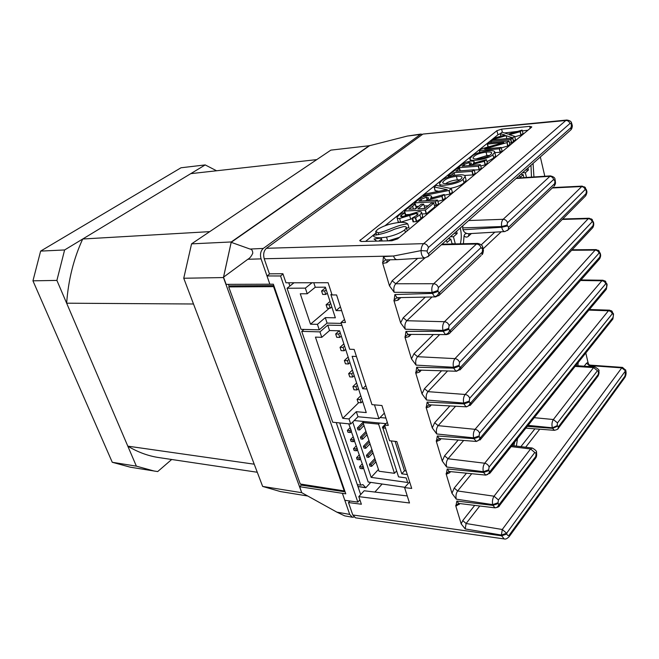 <?xml version="1.0" encoding="UTF-8"?>
<svg xmlns="http://www.w3.org/2000/svg" width="659" height="659" viewBox="0 0 659 659"><rect width="100%" height="100%" fill="white"/><g stroke="black" fill="none" stroke-linecap="round" stroke-linejoin="round"><path stroke-width="0.99" d="M82.713 239.011L190.789 173.647L316.781 159.61L209.743 231.638L82.713 239.011C73.676 258.583 68.322 279.976 66.65 303.198L127.813 446.151C137.871 452.189 148.217 455.995 158.868 457.577L257.282 472.256M66.65 303.198L193.499 303.997L254.217 464.191L127.813 446.151M422.444 134.436L420.944 134.057L407.32 136.075L369.575 145.705L330.867 150.128L191.563 243.863L183.746 278.246L262.644 486.424L280.429 491.573L307.596 495.988M369.378 145.598L231.268 241.96L191.563 243.863M231.268 241.96L223.459 277.563L183.746 278.246M223.459 277.563L301.707 492.693L262.644 486.424M301.707 492.693L299.713 486.704L342.4 493.327L349.707 514.399L352.408 517.249L353.998 517.027M171.686 459.488L157.699 471.572L130.293 467.19L112.269 462.28L32.95 280.825L40.627 251.104L181.011 167.773L205.204 164.923L216.572 170.772M154.412 471.103L136.372 466.152L112.269 462.28M136.372 466.152L56.896 280.413L64.615 249.959L40.627 251.104M32.95 280.825L56.896 280.413M64.615 249.959L205.204 164.923M357.31 484.662L360.77 485.172L362.895 484.596L365.803 487.734L370.712 482.38M365.803 487.734L357.952 486.564M360.77 485.172L339.723 422.921M378.958 241.07L381.404 239.069M313.783 282.744L315.266 287.25L325.373 287.167L335.357 317.803L325.291 317.638L317.44 324.343L319.269 329.829L301.056 329.343L287.052 288.263L294.013 282.777M287.052 288.263L305.348 288.131L312.053 282.744M317.44 324.343L310.504 324.187L300.273 293.782L307.234 293.766L305.348 288.131M319.269 329.829L327.086 323.091L341.296 323.388M340.431 306.863L336.082 310.595L330.867 294.54L331.938 294.532M336.955 296.105L338.808 301.847M341.65 310.653L336.082 310.595M325.291 317.638L327.086 323.091M307.234 293.766L315.266 287.25M329.335 308.231L310.504 324.187M327.317 293.14L325.744 294.441L324.607 290.973L326.189 289.672M331.807 306.921L330.25 308.239L329.129 304.804L330.686 303.486M324.607 290.973L321.567 290.99L322.704 294.449L325.744 294.441M321.567 290.99L325.546 287.719M329.129 304.804L326.09 304.787L327.218 308.214L330.25 308.239M326.09 304.787L330.035 301.476M301.74 331.362L319.953 331.872L327.762 325.126L329.549 330.546L339.599 330.81L366.256 412.583L356.313 411.694L349.006 418.935L350.712 424.025L332.704 422.221L301.74 331.362L304.03 329.426M327.762 325.126L341.963 325.447M349.006 418.935L342.754 418.333L315.447 337.12L321.773 337.326L319.953 331.872M350.712 424.025L357.985 416.752L378.925 418.712L384.362 413.135M356.445 356.511L352.137 356.305L362.648 388.719L365.836 385.614M356.313 411.694L357.985 416.752M378.925 418.712L374.469 404.857M366.939 389.024L362.648 388.719M321.773 337.326L329.549 330.546M358.751 402.591L342.754 418.333M341.304 336.057L339.78 337.416L338.685 334.055L340.217 332.704M349.954 362.582L348.463 363.974L347.384 360.687L348.883 359.303M358.422 388.563L356.956 389.98L355.909 386.759L357.376 385.342M362.59 401.356L361.14 402.789L360.102 399.593L361.552 398.168M354.212 375.638L352.73 377.047L351.667 373.785L353.15 372.393M345.654 349.394L344.146 350.761L343.059 347.441L344.575 346.074M338.685 334.055L335.662 333.973L336.757 337.317L339.78 337.416M335.662 333.973L339.253 330.802M347.384 360.687L344.369 360.531L345.448 363.809L348.463 363.974M344.369 360.531L348.15 357.054M355.909 386.759L352.903 386.545L353.957 389.766L356.956 389.98M352.903 386.545L356.61 382.994M360.102 399.593L357.104 399.354L358.142 402.534L361.14 402.789M357.104 399.354L360.77 395.762M351.667 373.785L348.66 373.604L349.723 376.857L352.73 377.047M348.66 373.604L352.4 370.086M343.059 347.441L340.036 347.318L341.123 350.637L344.146 350.761M340.036 347.318L343.858 343.883M404.865 487.298L368.183 482.017L363.422 467.783M363.027 465.781L361.873 467L359.567 466.696L360.168 468.483L362.475 468.788L363.628 467.569L360.424 458.821M360.028 456.802L358.867 458.021L356.552 457.733L357.162 459.529L359.468 459.825L360.63 458.606L357.409 449.792M357.005 447.766L355.835 448.977L353.521 448.697L354.13 450.509L356.445 450.789L357.615 449.578L354.361 440.698M353.957 438.663L352.779 439.866L350.464 439.602L351.074 441.423L353.397 441.687L354.567 440.484L351.296 431.538M350.893 429.487L349.707 430.681L347.384 430.434L348.001 432.271L350.324 432.518L351.502 431.324L348.718 423.819M380.078 417.534L385.935 418.078M407.311 474.554L401.768 473.813L391.257 440.912M385.564 428.218L382.83 427.946L398.547 476.869L406.183 477.915L407.641 482.487L371.157 477.38L352.73 421.999M354.171 420.557L385.993 423.655M347.384 430.434L350.036 427.773M350.464 439.602L353.1 436.925M353.521 448.697L356.14 446.003M356.552 457.733L359.155 455.015M359.567 466.696L362.145 463.969M401.768 473.813L404.469 470.781L395.112 441.357M406.183 471.004L404.469 470.781M363.743 421.488L357.343 427.963L357.961 429.808L359.657 429.981L364.015 425.549M378.447 469.463L371.157 477.38M374.847 458.516L369.402 464.323L369.996 466.111L371.684 466.333L375.918 461.786M371.898 449.562L366.42 455.336L367.022 457.14L368.711 457.346L372.978 452.832M368.941 440.541L363.422 446.275L364.023 448.095L365.712 448.293L370.012 443.804M365.951 431.456L360.391 437.156L361 438.985L362.697 439.174L367.022 434.709M384.815 425.879L382.83 427.946M350.324 432.518L349.707 430.681M362.475 468.788L361.873 467M359.468 459.825L358.867 458.021M356.445 450.789L355.835 448.977M353.397 441.687L352.779 439.866M357.343 427.963L359.04 428.136L359.657 429.981M363.406 423.712L359.04 428.136M369.402 464.323L371.091 464.546L371.684 466.333M375.333 460.007L371.091 464.546M366.42 455.336L368.109 455.542L368.711 457.346M372.384 451.028L368.109 455.542M363.422 446.275L365.111 446.472L365.712 448.293M369.419 441.991L365.111 446.472M360.391 437.156L362.088 437.337L362.697 439.174M366.42 432.889L362.088 437.337M379.625 423.037L378.587 424.108L363.035 422.584L364.081 421.521M363.035 422.584L379.024 471.243L394.453 473.31L396.627 470.897M394.453 473.31L378.587 424.108M385.861 423.638L382.434 427.213L383.2 429.1M394.395 463.952L395.029 465.921M391.471 454.842L392.105 456.819M388.522 445.657L389.156 447.65M385.548 436.406L386.19 438.408M364.781 427.88L364.172 426.035M367.796 437.074L367.055 435.228M370.795 446.201L370.061 444.364M373.777 455.254L373.043 453.433M376.726 464.249L376.001 462.437M382.434 427.213L383.439 427.312M400.507 297.884L397.962 300.199L394.057 301.048L394.873 294.548L432.403 293.403L432.139 292.497C431.39 288.815 431.909 285.891 433.688 283.724L476.482 244.028L477.8 243.435L442 244.192M410.985 334.615L408.877 336.65L405.087 337.647L405.936 331.411L443.227 331.312L442.972 330.431C442.247 326.839 442.749 323.931 444.479 321.716C446.736 322.012 448.293 323.289 449.141 325.538L448.647 328.446L442.972 330.431L405.277 329.22L400.631 322.861L403.226 317.77L425.236 297.193M421.225 370.317L419.495 372.08L415.804 373.233L416.694 367.236L453.738 368.126L453.499 367.269C452.791 363.768 453.277 360.885 454.965 358.62L588.24 218.714L589.27 218.244M431.241 405.021L429.825 406.554L426.233 407.847L427.147 402.081L463.952 403.901L463.722 403.069C463.03 399.651 463.508 396.792 465.147 394.469C467.371 394.865 468.887 396.133 469.702 398.275L469.233 401.142L463.722 403.069L426.53 400.013L422.015 393.86L424.47 388.695L441.514 370.844M441.028 438.779L439.874 440.088L436.373 441.514L437.321 435.978L473.887 438.672L473.656 437.864C472.989 434.536 473.45 431.686 475.048 429.33L601.856 280.792L602.969 280.248M450.583 471.63L449.652 472.734L446.242 474.291L447.222 468.961L483.541 472.487L483.319 471.704C482.668 468.45 483.121 465.625 484.678 463.228C486.869 463.714 488.352 464.966 489.126 467L488.681 469.826L483.319 471.704L446.637 467L442.255 461.036L444.586 455.822L458.162 440.072M459.916 503.608L455.855 506.194L456.86 501.071L492.94 505.379L492.718 504.621C492.092 501.45 492.528 498.641 494.044 496.202L498.443 499.959L498.006 502.768L492.718 504.621L456.292 499.168L451.967 493.294L454.24 488.047L466.465 473.195M584.162 366.206L586.502 363.233L589.41 365.564L588.685 366.486M586.502 363.233L587.993 362.458L588.569 363.793M389.831 260.05L386.718 262.694L382.714 263.378L383.48 256.606L393.538 256.013L421.043 250.618C421.258 247.438 422.131 245.115 423.671 243.641L565.817 120.498L422.938 134.074L566.897 120.029M435.797 296.896L434.528 296.608L432.403 293.403L438.153 291.393L438.853 292.464L439.759 292.324L482.256 252.133L482.635 249.118L480.996 247.611L438.408 287.563C437.543 285.248 435.97 283.963 433.688 283.724L395.771 283.757C393.893 285.866 393.365 288.708 394.197 292.299L389.477 285.825L392.138 280.775L417.608 258.41M586.428 189.751L586.23 190.509L585.167 189.578L449.141 325.538M446.374 334.607L445.295 334.368L443.227 331.312L448.894 329.327L449.57 330.348L450.451 330.167L450.254 332.581L449.487 333.388M456.662 371.239L455.748 371.042L453.738 368.126L459.331 366.173L459.982 367.145L460.839 366.923L593.042 225.666L593.38 223.343L592.77 221.688L592.186 221.737C591.576 219.834 590.258 218.829 588.24 218.714L562.292 219.431M593.405 221.803L593.215 222.602M600.217 253.097L600.044 253.937L599.608 253.056L599.031 253.138L469.702 398.275M466.663 406.834L465.913 406.677L463.952 403.901L469.463 401.974L470.106 402.904L470.938 402.641L470.831 404.659L470.147 405.458M476.391 441.448L473.887 438.672L479.315 436.769L479.941 437.658L480.749 437.362L606.544 287.555L606.708 284.548L606.28 283.7L605.72 283.807C605.135 281.986 603.85 280.981 601.856 280.792L580.488 280.495M606.873 283.675L606.708 284.548M613.372 313.544L613.224 314.458L612.804 313.643L612.26 313.775L489.126 467M485.856 475.106L483.541 472.487L488.904 470.608L489.505 471.457L490.296 471.136L489.653 473.607M495.082 507.858L492.94 505.379L498.22 503.534L498.814 504.341L499.58 503.987L499.003 506.301M509.572 143.044L511.697 142.855L513.443 141.397L512.545 138.028L492.413 140.005L490.7 141.388L490.98 142.649M486.993 161.686L493.772 158.028L495.626 155.697L494.703 152.254C495.403 148.572 476.309 151.652 471.885 156.348L469.974 158.671C468.425 162.789 490.197 158.695 492.85 154.56L494.703 152.254M464.686 175.451L473.178 174.907L475.123 173.292L474.126 169.783L455.871 171.208L459.529 168.366L460.27 170.895M444.454 195.171L450.146 194.076L452.379 192.222L451.324 188.622L436.209 185.344L434.141 187.008L435.031 190.583L438.836 191.324M431.826 197.708L434.578 197.148M414.799 208.961L416.472 207.684L415.351 204.084L412.855 204.175L404.379 211.012L404.848 212.799M423.844 208.532L424.767 207.774L423.655 204.15L421.175 204.257L415.442 208.928L408.868 209.241L415.351 204.084M421.982 213.928L426.455 213.796L434.866 206.794L433.762 203.145L431.134 203.252L424.948 208.483L417.946 208.812L423.655 204.15M405.689 214.669L409.074 214.488M406.389 227.989L409.017 227.8L407.822 224.002C406.685 222.734 404.041 222.198 399.889 222.38C391.059 223.319 383.686 225.633 377.747 229.332L375.671 231.556L378.142 232.701C384.98 232.306 398.72 224.044 407.822 224.002M504.481 132.945L517.513 131.438M522.332 130.886L527.933 130.235M500.288 133.678L497.94 134.782L496.911 130.704L501.598 129.139L529.737 126.347L531.788 126.866L531.451 127.302L397.608 238.855L391.891 240.766L361.478 241.491L359.682 240.7L496.911 130.704M365.597 241.392L373.01 235.411M373.159 235.296L376.067 232.957M384.938 225.806L497.94 134.782M406.315 227.75C406.537 226.869 405.582 226.482 403.44 226.597L394.593 229.175C387.031 232.693 379.823 234.728 372.978 235.279C373.604 237.092 376.289 237.924 381.034 237.767L386.536 237.108C394.041 235.593 400.095 233.187 404.7 229.9L406.315 227.75L407.246 230.765M388.085 240.856L399.387 237.372M381.141 238.13L374.024 238.978L376.742 241.128M412.147 218.096L415.499 217.775L419.882 214.883L421.612 212.692C421.884 211.943 420.961 211.597 418.836 211.654L401.801 216.795L400.441 216.218L401.422 215.007L405.071 212.766L401.982 213.088L398.769 215.304L397.023 217.437C396.8 218.195 397.665 218.541 399.601 218.475L416.694 213.318L418.152 213.953L417.246 215.106L412.147 218.096L413.078 221.869L416.579 221.539L420.994 218.615L422.724 216.391L422.534 215.757M397.196 218.063L398.028 221.136C397.805 221.902 398.67 222.256 400.639 222.198L412.279 218.648M437.831 201.292L443.054 199.974L445.344 198.071L444.24 194.479L430.525 198.26L431.546 196.761C431.909 195.929 430.714 195.566 427.979 195.674L423.251 196.736L419.091 199.15L414.478 202.865L414.791 204.117M434.487 205.526L436.447 205.484L438.564 203.713L437.469 200.081L418.819 201.176L421.076 199.347L426.332 197.214L428.737 197.997L426.035 200.789M416.093 206.473L418.654 206.316M424.223 206.003L428.218 205.797M450.171 188.4C456.695 187.09 461.316 185.22 464.035 182.782L466.135 180.129L465.864 179.149M480.716 165.977L485.345 164.783L487.396 163.078L486.4 159.635L473.31 163.308L474.142 162.089C474.529 161.298 473.319 160.985 470.518 161.158L465.979 162.221L462.14 164.421L458.005 167.757L458.178 168.473M474.192 170.03L479.423 169.717L481.317 168.136L480.337 164.651L462.099 166.167L464.125 164.528L469.068 162.534L471.506 163.201L469.126 165.615M501.26 147.88L507.924 145.993L509.918 144.337L509.012 140.952L488.92 142.822L487.331 144.107L487.989 147.039M494.818 152.674L500.42 152.245L502.076 150.862L501.145 147.451L484.67 148.983L507.059 142.566L507.924 145.993M514.753 136.808L521.104 135.029L523.024 133.431L522.126 130.111L508.155 134.139L502.109 132.187L500.28 133.662L500.856 136.24M513.402 141.24L515.511 139.683L514.63 136.314L509.308 134.741L520.264 131.652L521.104 135.029M544.812 176.258L540.339 156.949M587.993 362.458L585.802 353.002M554.96 180.986L553.626 179.487L507.521 222.742L507.035 225.156L508.575 227.248L554.647 183.68L555.084 179.833M557.168 425.673L558.478 426.661L598.257 374.436L598.512 371.552L597.458 370.712L557.473 422.905L557.168 425.673L552.39 427.815L528.081 425.384M499.58 503.987L535.775 456.465L536.08 453.277L534.803 452.502L498.443 499.959M570.019 130.614L570.916 129.823L571.485 124.049L569.887 123.538L428.441 247.487L427.123 250.972L421.043 250.618C421.233 255.082 422.534 257.521 424.948 257.933L397.089 259.646C395.54 259.597 394.362 258.386 393.538 256.013L264.21 258.748L269.432 273.839L282.884 273.716L285.973 282.785L328.108 282.719L332.07 294.935L336.592 294.968L345.464 322.482L341.016 322.523L349.674 349.221L354.163 349.435L371.973 404.634L381.932 405.524L388.266 425.384L384.576 425.129L389.568 440.723L396.833 441.555L411.71 488.434L404.585 487.619L409.503 502.982L358.793 496.639L361.379 504.234L348.487 502.545L352.787 514.984L501.631 535.808L501.417 535.067L465.221 528.938L461.193 523.905L462.742 520.594L466.102 523.51L502.282 529.49L501.417 535.067L506.631 533.238L506.845 533.988C507.504 535.742 508.386 535.998 509.489 534.754L625.037 376.025L625.506 370.844L506.631 533.238L502.282 529.49L621.758 367.862L589.41 365.564L590.159 365.127L622.524 367.409L621.758 367.862L625.506 370.844L625.729 370.292L622.524 367.409M455.855 506.194L461.193 523.905M446.242 474.291L451.967 493.294M436.373 441.514L442.255 461.036M605.72 283.807L479.554 433.12L479.093 435.961L473.656 437.864L436.719 433.968L432.271 427.905L434.668 422.716L449.833 405.977M426.233 407.847L432.271 427.905M415.804 373.233L422.015 393.86M592.186 221.737L459.57 362.425L459.084 365.317L453.499 367.269L416.051 365.119L411.471 358.858L413.992 353.726L433.284 334.615M405.087 337.647L411.471 358.858M394.057 301.048L400.631 322.861M382.714 263.378L389.477 285.825M264.21 258.748C263.048 254.275 263.789 250.791 266.425 248.286L422.938 134.074M504.283 538.947L355.555 517.842L352.787 514.984M349.913 501.005L348.487 502.545M427.123 250.972C427.263 252.932 427.856 253.674 428.902 253.204L571.435 127.212M344.5 319.483L341.016 322.523M387.286 422.312L384.576 425.129M409.626 481.861L404.585 487.619M407.246 495.939L364.172 490.766L358.793 496.639M578.182 362.557L577.877 365.803M517.48 438.688L516.392 446.102M471.16 233.764L468.401 236.268C466.959 237.487 465.509 237.364 464.06 235.906L463.401 243.739M533.057 163.407L533.955 176.966M527.299 426.373L552.571 428.342L552.39 427.815C551.583 424.709 551.913 421.941 553.371 419.528L593.561 367.582L594.78 366.874L575.702 365.663M463.013 229.769C463.878 232.133 465.625 233.443 468.236 233.714L504.852 231.564C503.369 231.466 502.339 230.032 501.754 227.264L501.631 226.548L462.667 227.899L463.013 229.769L501.754 227.264L507.183 225.996M462.898 225.716L462.667 227.899M507.035 225.156L501.631 226.548C501.219 223.327 501.721 220.913 503.13 219.307L550.38 175.895C553.651 176.653 555.199 177.905 555.026 179.635L554.894 179.199M525.882 428.144L554.392 430.319L552.571 428.342L557.382 426.291M471.729 473.714L457.634 490.971L494.044 496.202L530.586 448.977L532.291 448.029L511.994 445.566M431.999 297.011L406.809 320.735L444.479 321.716L582.161 186.126M447.543 371.001L427.979 391.644L465.147 394.469L595.126 250.115L596.206 249.613M463.648 440.484L448.021 458.755L484.678 463.228L608.43 310.768L609.583 310.175M535.775 456.465L535.718 458.005L499.555 505.552C499.333 506.647 497.817 507.414 495.008 507.85L458.664 503.427L455.699 505.511M490.296 471.136L613.059 317.432L612.903 318.997L490.255 472.832L485.765 475.106L449.463 471.514M480.04 439.998L480.683 439.215L476.276 441.439L439.224 438.564L436.209 440.797M470.938 402.641L599.871 256.977L599.641 258.814L470.831 404.659L466.531 406.834L429.1 404.791L426.06 407.105M459.974 369.938L460.699 369.131L456.514 371.239L418.696 370.078L415.631 372.467M450.451 330.167L586.049 193.606L585.703 195.781L450.254 332.581C449.627 333.611 448.285 334.286 446.217 334.607L408.003 334.377L404.906 336.864M438.696 295.767L439.487 294.977L435.632 296.904L396.998 297.662L393.868 300.232M536.393 452.173L536.08 453.277M536.508 452.848L536.212 454.026M598.751 370.811L598.512 371.552M598.85 371.445L598.619 372.253M588.874 310.109L608.43 310.768C610.407 310.99 611.684 311.987 612.26 313.775M613.529 314.244L612.903 318.997L612.285 319.78M611.346 310.702L613.463 313.939L613.372 315.15L613.224 314.458M479.554 433.12C478.755 431.035 477.256 429.767 475.048 429.33L438.136 425.656C436.447 427.938 435.97 430.714 436.719 433.968M607.03 284.383L606.865 285.265M605.679 290.051L606.544 287.555M604.904 280.825L607.112 284.762L606.354 289.252L480.683 439.215L480.749 437.362M571.658 250.272L595.126 250.115C597.136 250.272 598.438 251.277 599.031 253.138M600.382 253.83L600.456 254.185C600.876 255.412 600.604 256.952 599.641 258.814L598.916 259.63M598.298 250.247L600.3 253.451L600.201 254.671L600.044 253.937M459.57 362.425C458.738 360.234 457.206 358.966 454.965 358.62L417.542 356.692C415.763 358.891 415.269 361.7 416.051 365.119M593.57 222.553L593.38 223.343M591.988 228.492L592.762 227.66L593.042 225.666M591.535 218.936L593.644 222.882C593.924 224.579 593.627 226.177 592.762 227.66L460.699 369.131L460.839 366.923M552.275 187.98L581.189 186.555C583.223 186.629 584.549 187.642 585.167 189.578M586.601 190.517L586.667 190.83C587.185 191.901 586.864 193.548 585.703 195.781L584.887 196.613M584.599 186.868L586.502 190.064L586.667 190.83L586.395 191.275L586.23 190.509M554.738 180.278L555.026 179.635L555.232 180.286C555.446 183.672 556.064 182.732 554.244 186.118L554.647 183.68M482.569 246.861L482.363 248.361M482.8 247.529L482.635 249.118M438.408 287.563L437.897 290.487L432.139 292.497L394.197 292.299M481.054 255.552L439.487 294.977L439.759 292.324M571.056 122.072L571.485 124.049M427.732 256.878L570.916 129.823C572.407 128.184 572.597 125.836 571.501 122.78C571.147 121.338 569.582 120.424 566.814 120.037L565.817 120.498C567.885 120.49 569.244 121.503 569.887 123.538M392.138 280.775L395.771 283.757L424.931 257.933L428.556 256.12L428.902 253.204M464.06 235.906C464.579 233.821 465.971 233.088 468.236 233.714M404.741 212.948L405.598 215.831M405.071 212.766L406.018 215.674M415.499 217.775L416.579 221.539M404.379 211.012L425.401 210.056L426.455 213.796M425.401 210.056L433.762 203.145M414.478 202.865L435.41 201.778L436.447 205.484M435.41 201.778L437.469 200.081M425.969 200.493L426.579 200.756M426.472 200.369L442.024 196.308L443.054 199.974M442.024 196.308L444.24 194.479M434.141 187.008L447.247 189.652L425.557 193.927L423.506 195.583L423.745 196.555M423.506 195.583L449.141 190.435L450.146 194.076M449.141 190.435L451.324 188.622M463.038 179.207L465.139 176.579C465.756 172.658 446.571 175.607 441.736 180.657L439.561 183.309C438.078 187.7 460.04 183.68 463.038 179.207L464.035 182.782M448.202 183.622C444.388 183.902 442.56 183.449 442.724 182.279C444.619 179.232 449.183 177.255 456.415 176.324C460.344 176.002 462.198 176.423 461.984 177.584C460.575 180.467 455.979 182.477 448.202 183.622M445.558 183.704C448.499 181.645 452.42 180.377 457.321 179.891L459.99 179.792M459.529 168.366L457.008 168.564L448.169 175.689L448.482 177.007M448.169 175.689L448.697 176.933M448.375 175.673L450.665 175.516L450.863 176.233M450.665 175.516L451.011 176.184M450.789 175.401L454.092 172.65L454.809 175.31M454.092 172.65L472.239 171.34L473.178 174.907M472.239 171.34L474.126 169.783M458.005 167.757L478.5 166.167L479.423 169.717M478.5 166.167L480.337 164.651M469.068 165.36L484.423 161.274L485.345 164.783M484.423 161.274L486.4 159.635M478.525 158.86C474.686 159.198 472.841 158.811 473.005 157.699C474.76 154.947 479.118 153.086 486.078 152.13C490.016 151.735 491.886 152.097 491.663 153.201C490.395 155.796 486.012 157.682 478.525 158.86M475.971 158.984L486.91 155.582L489.472 155.433M487.331 144.107L503.797 142.517L481.358 148.918L479.324 150.565L479.744 152.418M479.324 150.565L499.547 148.777L500.42 152.245M499.547 148.777L501.145 147.451M507.059 142.566L509.012 140.952M490.7 141.388L510.849 139.436L511.697 142.855M510.849 139.436L512.545 138.028M500.28 133.662L505.049 135.046L495.057 137.871L493.121 139.436L493.229 139.939M493.121 139.436L506.17 135.663L506.845 138.621M506.17 135.663L512.751 137.863L513.567 141.298M512.751 137.863L514.63 136.314M520.264 131.652L522.126 130.111M273.823 285.586L230.09 285.891L228.706 286.912L300.257 484.003L344.22 490.922L344.624 490.485M344.22 490.922L273.584 286.632L228.706 286.912M273.584 286.632L274.062 286.27M460.262 227.989C461.564 233.327 461.597 238.599 460.361 243.805M442.757 244.176L442.601 243.657M456.572 231.268L457.173 233.484L453.45 236.803L455.328 243.912M446.423 240.263L447.041 242.504L450.822 239.135L452.14 243.978M448.367 238.542L450.822 239.135M452.066 243.698L455.369 243.871M450.492 236.655L453.45 236.803M454.224 233.352L457.173 233.484M530.973 165.261L531.492 177.123M527.933 167.954L528.419 170.022L525.355 172.749L526.475 177.452M519.58 175.36L520.083 177.444L523.197 174.676L523.905 177.625M520.832 174.248L523.197 174.676M522.579 172.699L525.355 172.749M525.651 169.973L528.419 170.022M514.654 442.23L513.847 445.789M352.408 517.249L344.665 515.857L336.856 512.142L301.929 492.784M369.575 145.705L231.169 242.323L250.049 249.053C251.746 249.168 252.652 250.56 252.768 253.229C251.4 256.26 249.769 258.27 247.85 259.267L223.516 277.175L226.128 284.358L273.345 284.202L345.786 493.83L342.4 493.327M420.944 134.057L263.287 248.435C260.61 250.914 259.877 254.39 261.063 258.872L269.869 284.235M299.713 486.704L301.287 485.115L300.916 484.101M229.241 286.517L228.459 284.35M223.516 277.175L231.169 242.323M360.679 494.579L336.238 422.576M289.886 286.031L288.782 282.785M269.803 273.831L266.994 275.956L280.545 275.964L357.821 502.109L344.814 500.288M374.88 492.051L382.129 484.027M283.008 274.07L280.545 275.964M357.821 502.109L359.888 499.843M301.287 485.115L345.102 491.845M365.77 487.611L357.919 486.449M397.962 300.199L398.25 297.942M408.877 336.65L409.082 334.615M419.495 372.08L419.445 370.267M429.825 406.554L429.882 404.947M439.874 440.088L439.874 438.688M449.652 472.734L449.611 471.531M447.222 468.961L449.076 471.432L446.085 473.582M459.175 504.522L459.109 503.509M589.986 365.135L589.195 364.707L590.135 365.119M386.718 262.694L387.113 260.206M383.48 256.606L385.672 259.868L382.517 262.537M385.672 259.868L397.089 259.646M434.528 296.608C436.769 296.311 438.202 294.927 438.853 292.464M552.695 187.584L582.062 186.126L585.349 187.56L585.769 189.561M445.295 334.368C447.519 334.129 448.944 332.795 449.57 330.348M455.748 371.042C457.956 370.86 459.364 369.567 459.982 367.145M562.737 218.986L589.171 218.244L592.293 219.604L592.77 221.688M572.119 249.769L596.107 249.604L599.064 250.89L599.608 253.056M465.913 406.677C468.104 406.554 469.496 405.301 470.106 402.904M475.79 441.324C477.964 441.258 479.348 440.031 479.941 437.658M580.974 279.943L602.886 280.24L605.67 281.442L606.28 283.7M589.385 309.499L609.501 310.175L612.12 311.287L612.804 313.643M485.395 475.015C487.553 474.999 488.92 473.813 489.505 471.457M494.744 507.792C496.886 507.825 498.237 506.672 498.814 504.341M534.803 452.502L530.586 448.977L511.17 446.604M597.458 370.712L593.561 367.582L575.109 366.404M534.235 417.674L553.371 419.528L557.473 422.905M480.996 247.611C480.205 245.395 478.698 244.201 476.482 244.028L441.357 244.761M553.626 179.487C552.959 177.444 551.575 176.39 549.474 176.324L516.046 178.498M468.656 220.543L503.13 219.307C505.305 219.439 506.771 220.584 507.521 222.742M437.897 290.487L438.153 291.393M586.049 193.606L586.395 191.275M448.647 328.446L448.894 329.327M459.084 365.317L459.331 366.173M599.871 256.977L600.201 254.671M469.233 401.142L469.463 401.974M479.093 435.961L479.315 436.769M613.059 317.432L613.372 315.15M488.681 469.826L488.904 470.608M498.006 502.768L498.22 503.534M266.425 248.286L423.671 243.641C425.961 243.83 427.551 245.107 428.441 247.487M504.201 538.93L501.631 535.808L506.845 533.988M462.742 520.594L474.694 505.395M520.898 446.645L534.91 428.836M539.729 429.198L525.66 447.222M479.76 506.005L466.102 523.51L465.221 528.938M455.567 406.273L438.136 425.656L434.668 422.716M439.644 334.615L417.542 356.692L413.992 353.726M481.259 244.835L494.752 232.223M501.202 231.803L483.195 248.764M456.86 501.071L458.664 503.427M454.24 488.047L457.634 490.971C456.028 493.327 455.583 496.062 456.292 499.168M444.586 455.822L448.021 458.755C446.374 461.078 445.912 463.829 446.637 467M437.321 435.978L439.224 438.564M427.147 402.081L429.1 404.791M424.47 388.695L427.979 391.644C426.249 393.893 425.763 396.685 426.53 400.013M416.694 367.236L418.696 370.078M405.936 331.411L408.003 334.377M403.226 317.77L406.809 320.735C404.98 322.894 404.469 325.727 405.277 329.22M394.873 294.548L396.998 297.662M532.291 448.029C535.652 449.957 537.044 451.489 536.475 452.651L536.599 453.351C536.805 455.369 536.508 456.926 535.718 458.005L535.133 458.771M558.478 426.661L557.844 428.918M598.257 374.436L597.565 376.668M553.379 186.942L508.221 229.777L508.575 227.248M507.446 230.551L508.221 229.777L504.852 231.564M477.8 243.435C481.062 244.275 482.717 245.609 482.767 247.438L483.022 248.13C483.426 251.853 483.063 254.053 481.935 254.712L482.256 252.133M509.489 534.754L508.954 536.937M625.037 376.025L624.411 378.109M625.638 369.872L625.778 370.531M625.646 371.511L625.877 370.959C626.33 373.258 626.025 375.391 624.946 377.376L509.481 536.212C507.397 538.576 505.634 539.482 504.193 538.93M468.401 236.268L469.027 233.912M501.598 129.139L502.38 132.278M530.157 128.381L529.737 126.347M360.349 239.794L360.918 241.474M386.536 237.108L387.632 240.864M404.7 229.9L405.442 232.33M381.034 237.767L381.965 241.005M381.19 237.759L382.113 240.996M378.142 232.701L378.719 234.711M419.882 214.883L420.994 218.615M401.422 215.007L401.965 216.778M399.601 218.475L400.639 222.198M409.643 215.526L410.722 219.249M416.694 213.318L417.188 215.147M412.542 218.063L413.58 221.828M415.327 217.791L416.356 221.564M415.64 217.692L416.743 221.44M404.601 210.995L405.186 213.129M425.154 210.056L426.159 213.796M412.592 206.234L413.432 209.027M415.186 204.199L416.266 207.832M414.7 202.857L415.038 204.109M435.171 201.778L436.143 205.484M421.076 199.347L421.571 201.028M426.332 197.214L427.016 199.792M428.358 199.866L428.572 200.649M441.859 196.349L442.848 200.023M434.24 187.024L435.162 190.599M423.869 195.509L424.124 196.431M448.944 190.467L449.908 194.117M456.415 176.324L457.321 179.891M456.918 170.36L457.132 171.126M459.389 168.473L460.064 170.912M450.418 175.533L450.616 176.299M452.807 173.688L453.351 175.599M472.009 171.356L472.882 174.923M458.227 167.74L458.409 168.457M478.261 166.175L479.126 169.725M464.125 164.528L464.529 165.977M469.068 162.534L469.669 164.964M471.374 164.742L471.547 165.417M484.258 161.315L485.139 164.832M492.85 154.56L493.772 158.028M486.078 152.13L486.91 155.582M487.545 144.082L488.245 146.973M479.538 150.54L479.974 152.344M499.308 148.794L500.123 152.262M506.919 142.608L507.751 146.043M490.922 141.364L491.227 142.632M510.618 139.453L511.409 142.879M500.346 133.67L500.931 136.224M493.575 139.304L493.715 139.897M512.537 137.78L512.817 139.041M520.124 131.693L520.923 135.079M336.856 512.142L349.707 514.399M250.049 249.053L263.287 248.435M419.915 134.485L407.32 136.075M261.063 258.872L247.85 259.267M516.483 178.111L550.38 175.887M554.384 430.319C557.127 429.676 558.47 428.96 558.404 428.177L598.15 375.91C598.998 373.818 599.245 372.442 598.899 371.8L598.8 371.141C599.682 370.416 598.339 368.999 594.78 366.874M483.022 248.13L483.368 250.329C483.681 249.53 482.668 255.7 482.594 251.631M482.792 249.769L482.973 248.468M571.501 122.78C572.201 125.572 573.009 125.647 571.254 129.23M375.861 232.207L376.668 235.106M421.612 212.692L422.724 216.391M431.546 196.761L431.884 197.889M465.139 176.579L466.135 180.129M442.724 182.279L442.922 182.98M439.808 184.289L440.311 186.275M474.142 162.089L474.398 163.004M473.005 157.699L473.178 158.325M469.974 158.671L470.567 161.158"/></g></svg>
